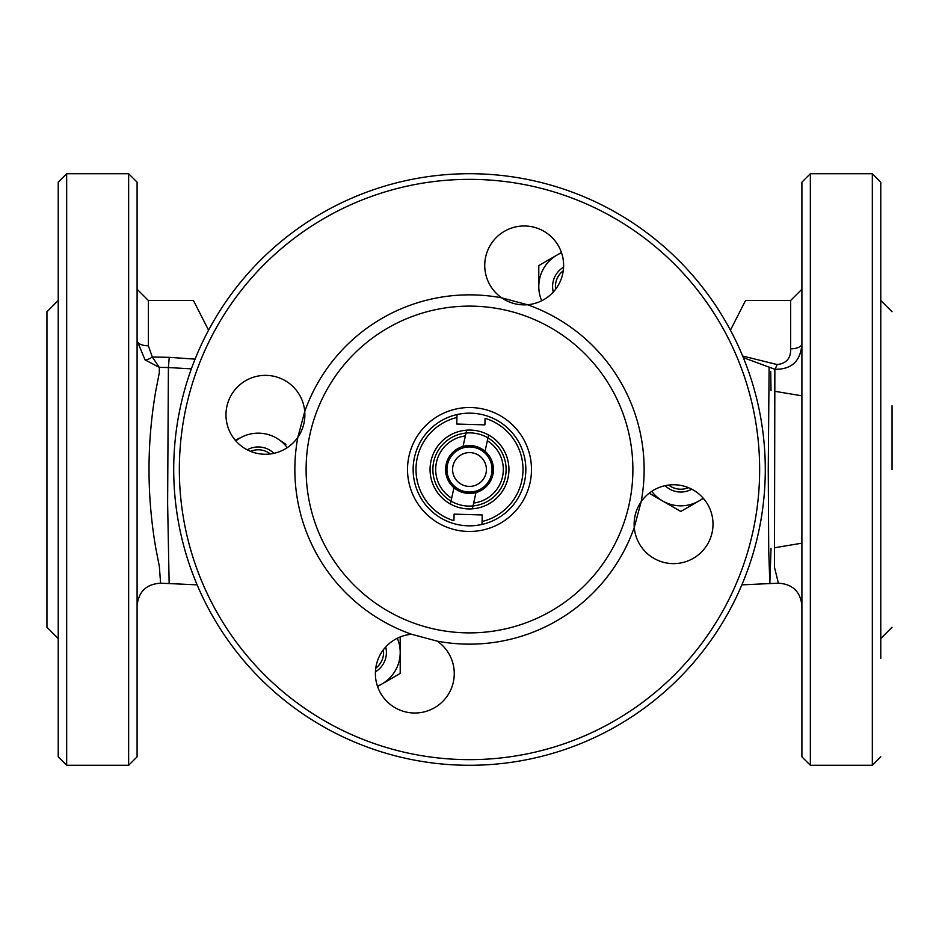<?xml version="1.0" encoding="UTF-8"?>
<svg xmlns="http://www.w3.org/2000/svg" width="939" height="939" viewBox="0 0 939 939"><rect width="100%" height="100%" fill="white"/><g stroke="black" fill="none" stroke-linecap="round" stroke-linejoin="round"><path stroke-width="1.41" d="M742.655 356.022L777.116 364.555A11.268 1.678 -72.8 0 1 774.863 369.273C791.73 369.567 800.744 361.046 801.906 343.721A11.268 5.118 0 0 1 790.638 348.839L790.638 300.48L745.566 300.48L730.425 330.199M801.906 289.212L790.638 300.48M777.116 364.555C786.436 363.51 790.943 358.264 790.638 348.839M769.1 367.701L768.255 469.5L768.724 550.958L769.851 583.565L778.396 583.201L774.464 567.226L774.863 369.273L743.312 357.618M801.906 756.834L801.906 182.166L810.357 173.715L810.357 765.285L801.906 756.834M810.357 765.285L872.331 765.285L872.331 173.715L880.782 182.166L880.782 658.333M892.05 469.5L892.05 405.742M741.869 584.856L769.851 583.565L771.025 548.329M771.025 390.671L770.708 371.328M137.094 289.212L148.362 300.48L193.434 300.48L208.575 330.199M137.094 340.669A11.268 5.118 180 0 0 148.362 345.775L152.318 357.008A11.268 4.061 -40.8 0 1 145.005 359.837L137.094 340.669L137.094 543.176M168.398 367.525L169.243 357.348L152.318 357.008L159.301 367.384L159.325 372.642L155.721 391.211C146.777 443.278 146.777 495.475 155.721 547.789L159.325 566.358L160.604 583.201L169.149 583.565L167.623 503.386L168.398 367.525L159.301 367.384L145.005 359.837M137.094 359.543L137.094 395.824M137.094 605.491L137.094 599.176M128.643 173.715L137.094 182.166L137.094 756.834L128.643 765.285L128.643 173.715L66.669 173.715L66.669 765.285L58.218 756.834L58.218 182.166L66.669 173.715M46.95 627.252L46.95 311.748L46.95 627.252L58.218 638.52M169.243 357.348L195.077 359.132M191.368 368.851L168.398 367.548M475.967 492.552A23.945 23.945 0 0 1 453.96 487.717L450.38 503.985A39.438 39.438 0 0 0 508.022 477.974A39.438 39.438 0 0 0 466.613 430.168A39.438 39.438 0 0 0 430.978 461.026A39.438 39.438 0 0 0 481.425 507.095A39.438 39.438 0 0 0 496.097 440.379A39.438 39.438 0 0 0 430.978 461.026A39.438 39.438 0 0 0 450.38 503.985A39.438 39.438 0 0 1 466.613 430.168L463.033 446.448A23.945 23.945 0 0 1 492.881 474.641A23.945 23.945 0 0 1 475.967 492.552L472.387 508.832A39.438 39.438 0 0 0 488.62 435.015L485.04 451.283M463.033 446.448A23.945 23.945 0 0 0 446.119 464.359A23.945 23.945 0 0 0 476.742 492.329A23.945 23.945 0 0 0 485.651 451.823A23.945 23.945 0 0 0 446.119 464.359A23.945 23.945 0 0 0 453.96 487.717M473.655 503.046A33.804 33.804 0 0 0 487.353 440.79M451.647 498.21L451.013 501.109A36.621 36.621 0 0 1 465.979 433.043L465.345 435.954A33.804 33.804 0 0 0 451.647 498.21M453.913 520.699L454.1 514.138L453.913 520.699A53.523 53.523 0 0 1 456.929 417.479L456.741 424.041L484.9 424.862L456.741 424.041L457.011 414.557A56.34 56.34 0 0 0 453.83 523.622M454.1 514.138L482.259 514.959L454.1 514.138M482.259 514.959L481.989 524.443L482.259 514.959M485.087 418.301L484.9 424.862L485.087 418.301A53.523 53.523 0 0 1 482.071 521.521M487.987 437.891A36.621 36.621 0 0 1 473.021 505.957M432.891 468.432A36.621 36.621 0 0 0 486.872 501.731A36.621 36.621 0 0 0 488.726 438.337A36.621 36.621 0 0 0 432.891 468.432M457.011 414.557L456.929 417.479M471.249 486.308A16.902 16.902 0 0 1 454.065 462.61A16.902 16.902 0 0 1 483.186 459.582A16.902 16.902 0 0 1 471.249 486.308M471.824 491.919A22.536 22.536 0 0 1 448.924 460.31A22.536 22.536 0 0 1 487.752 456.272A22.536 22.536 0 0 1 471.824 491.919A22.536 22.536 0 0 1 448.924 460.31A22.536 22.536 0 0 1 487.752 456.272A22.536 22.536 0 0 1 471.824 491.919M441.33 420.707A56.34 56.34 0 0 0 420.707 497.67A56.34 56.34 0 0 0 497.67 518.293A56.34 56.34 0 0 0 518.293 441.33A56.34 56.34 0 0 0 441.33 420.707M523.176 438.513A61.974 61.974 0 0 1 469.5 531.474A61.974 61.974 0 0 1 415.824 438.513A61.974 61.974 0 0 1 523.176 438.513M610.996 387.807A163.386 163.386 0 0 1 469.5 632.886A163.386 163.386 0 0 1 328.004 387.807A163.386 163.386 0 0 1 610.996 387.807M411.587 634.271A174.654 174.654 0 0 1 297.851 437.269A39.438 39.438 0 0 1 236.417 441.541A39.438 39.438 0 0 1 245.701 380.659A39.438 39.438 0 0 1 297.851 437.269L304.729 411.587A174.654 174.654 0 0 1 501.731 297.851A39.438 39.438 0 0 1 504.466 231.264A39.438 39.438 0 0 1 561.827 253.659A39.438 39.438 0 0 1 501.731 297.851L527.413 304.729A174.654 174.654 0 0 1 641.149 501.731A39.438 39.438 0 0 1 710.248 509.689A39.438 39.438 0 0 1 682.536 562.59A39.438 39.438 0 0 1 641.149 501.731L634.271 527.413A174.654 174.654 0 0 1 437.269 641.149A39.438 39.438 0 0 1 439.335 704.473A39.438 39.438 0 0 1 378.147 688.076A39.438 39.438 0 0 1 411.587 634.271L437.269 641.149M324.424 218.224A290.151 290.151 0 0 1 759.651 469.5A290.151 290.151 0 0 1 324.424 720.776A290.151 290.151 0 0 1 324.424 218.224M725.659 321.608A295.785 295.785 0 0 1 469.5 765.285A295.785 295.785 0 0 1 213.341 321.608A295.785 295.785 0 0 1 725.659 321.608M720.776 324.424A290.151 290.151 0 0 0 218.224 324.424A290.151 290.151 0 0 0 469.5 759.651A290.151 290.151 0 0 0 720.776 324.424M270.35 453.948A19.719 19.719 0 0 0 250.537 451.342M247.25 449.816A22.536 22.536 0 0 1 273.918 453.326M375.753 668.204A19.719 19.719 0 0 0 383.394 649.753M385.718 646.959A22.536 22.536 0 0 1 375.424 671.819M668.65 485.052A19.719 19.719 0 0 0 688.463 487.658M691.75 489.184A22.536 22.536 0 0 1 665.082 485.674M563.247 270.796A19.719 19.719 0 0 0 555.606 289.247M553.282 292.041A22.536 22.536 0 0 1 563.576 267.181M285.902 444.393L278.695 439.475A36.339 36.339 0 0 0 242.462 436.752L235.255 440.227M287.264 447.657A36.339 36.339 0 0 0 278.695 439.475M242.462 436.752A36.339 36.339 0 0 0 235.83 440.884M377.56 686.515L400.202 673.451L400.202 652.464A36.339 36.339 0 0 0 397.303 638.238M377.443 686.174A36.339 36.339 0 0 0 400.202 652.464L400.202 636.947M400.202 652.464L400.202 673.451M561.44 252.485L538.798 265.549L538.798 286.536A36.339 36.339 0 0 0 541.697 300.762M561.557 252.826A36.339 36.339 0 0 0 538.798 286.536L538.798 265.549L549.421 259.422M649.166 493.21L662.605 500.968L649.166 493.21M651.736 491.343A36.339 36.339 0 0 0 662.605 500.968L680.775 511.462L703.417 498.386L680.775 511.462L677.571 509.607M662.605 500.968A36.339 36.339 0 0 0 703.17 498.116M148.362 300.48L148.362 345.775M872.331 173.715L810.357 173.715M872.331 765.285L880.782 756.834M801.906 395.824L774.816 391.293M801.906 543.176L774.816 547.707M892.05 627.252L880.782 638.52M892.05 311.748L880.782 300.48M778.396 583.201C792.586 584.07 800.427 591.57 801.906 605.714M160.604 583.201C146.414 584.07 138.573 591.57 137.094 605.714M66.669 765.285L128.643 765.285M46.95 311.748L58.218 300.48M169.149 583.565L197.131 584.856"/></g></svg>
